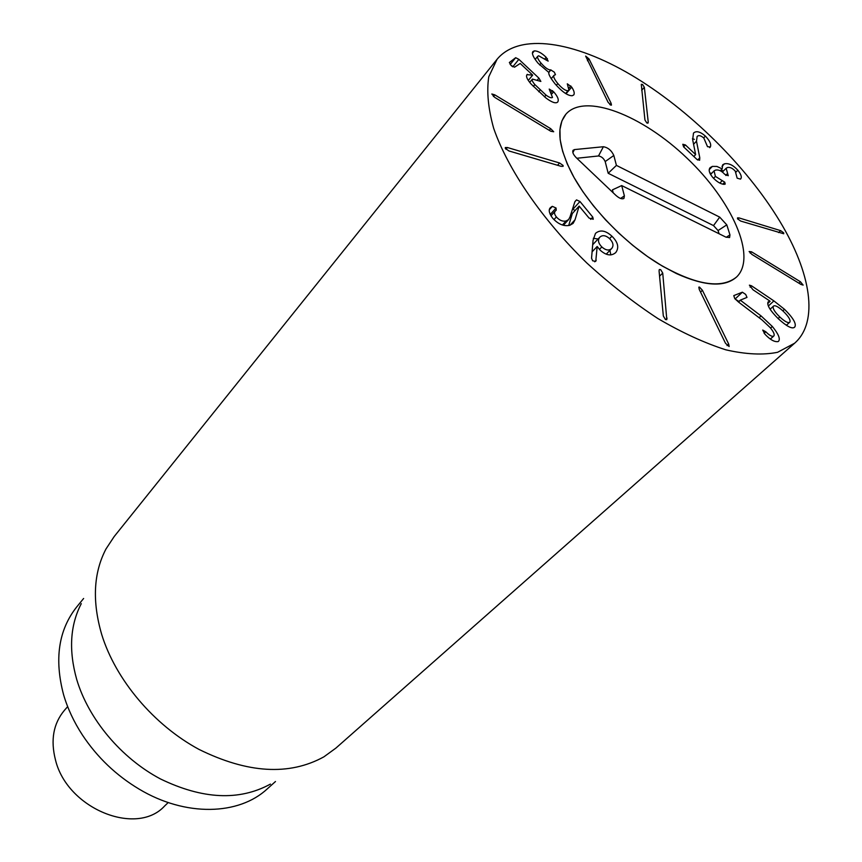 <?xml version="1.0" encoding="UTF-8"?>
<svg xmlns="http://www.w3.org/2000/svg" width="862" height="862" viewBox="0 0 862 862"><rect width="100%" height="100%" fill="white"/><g stroke="black" fill="none" stroke-linecap="round" stroke-linejoin="round"><path stroke-width="1.29" d="M559.567 162.972L563.069 165.45L563.091 166.334L561.14 166.334L508.957 150.958L505.315 148.393L505.304 147.531L507.406 147.521L559.567 162.972L557.531 165.267M550.699 128.675L553.695 131.757L550.818 131.272L494.777 97.417L491.825 93.98L494.756 94.842L550.699 128.675L549.266 130.334M553.652 91.792C557.746 96.469 559.104 99.873 557.714 102.007L557.552 102.179C555.602 103.699 551.755 102.319 546.002 98.031L531.1 84.034C527.113 79.423 525.745 76.298 527.005 74.66L532.673 75.134L520.228 63.465L514.539 67.182L511.112 65.469L509.356 62.506L515.681 57.7L518.859 59.338L538.922 78.151L540.862 81.437L532.447 79.078C531.649 79.929 532.457 81.761 534.871 84.584L546.023 95.1C549.245 97.471 551.411 98.246 552.499 97.428L549.213 89.077L553.652 91.792L551.971 93.764M546.023 95.1L544.525 96.867M534.871 84.584L533.319 86.448M512.513 66.622L511.371 65.706M532.673 75.134L528.298 80.425L532.641 75.166M527.318 74.347L526.768 75.016M571.721 87.116C574.07 90.704 574.749 93.301 573.79 94.906L572.271 95.714C567.961 95.908 562.25 91.986 555.139 83.948C550.344 77.839 548.254 74.024 548.889 72.494L538.157 63.314C533.373 57.538 531.606 53.649 532.835 51.645L534.365 50.869C537.877 50.912 541.81 53.056 546.152 57.301L548.157 61.137L538.664 55.793L537.791 56.235C537.048 57.366 538.147 59.672 541.067 63.174C545.183 67.839 548.415 70.091 550.753 69.908L554.309 72.16L555.473 74.682L553.997 75.36C553.124 76.675 554.406 79.401 557.833 83.549C562.035 88.42 565.429 90.801 568.036 90.715L568.952 90.23L567.304 83.819L571.721 87.116L566.043 93.764M568.036 90.715L565.644 93.516M557.833 83.549L556.335 85.316M550.753 69.908L548.728 72.343M541.067 63.174L539.601 64.941M547.402 58.616L546.163 60.114M546.152 57.301L544.806 58.939M534.365 50.869L532.404 53.272M611.093 103.235L611.46 105.089L610.77 105.142L608.055 102.212L585.643 56.095L589.005 58.907L611.093 103.235L609.876 104.614M648.235 122.048L648.062 123.061L646.802 122.921L644.938 119.98L641.296 84.314L642.546 84.476L644.356 87.299L648.235 122.048L647.233 123.147M699.782 157.8L699.632 160.246L697.046 159.524L683.631 146.874L682.79 144.277L685.398 144.935L695.645 154.6L692.671 139.752L693.49 133.114C696.194 130.571 700.159 131.574 705.385 136.099C709.792 140.754 711.452 144.374 710.353 146.949L707.508 146.68L703.845 138.082C700.925 135.528 698.694 134.978 697.142 136.422L696.496 141.196L699.782 157.8L697.66 160.02M710.353 146.949L709.652 147.671M705.385 136.099L703.661 137.92M694.352 139.364L692.466 138.663M695.645 154.6L693.835 156.496M712.378 166.388L716.915 166.441L722.151 168.887L722.712 164.782L724.436 163.834C728.649 162.961 733.131 165.084 737.85 170.213C741.223 174.512 742.107 177.486 740.512 179.113L737.15 178.175L735.264 171.139C732.549 168.165 729.942 166.959 727.431 167.54L726.127 168.262L728.271 175.719L724.694 174.264C721.602 170.859 718.542 169.469 715.525 170.105L714.048 170.891L715.417 176.408L724.737 182.173L725.211 184.08L724.048 184.36C720.47 184.026 716.645 181.645 712.562 177.206C709.124 172.96 708.327 169.771 710.169 167.627L712.378 166.388L709.232 169.62M724.737 182.173L722.787 184.134M722.173 180.708L719.867 183.056M715.417 176.408L713.564 178.305M727.517 173.521L725.739 175.32M737.85 170.213L735.997 172.088M724.436 163.834L721.99 166.334M723.541 170.891L720.891 170.234M722.216 168.866L720.341 170.784M722.151 168.887L720.309 170.773M711.603 173.402L709.803 172.917M740.652 221.049L737.549 218.786L737.495 217.892L739.014 217.914L780.67 230.65L783.666 232.848L783.73 233.753L740.652 221.049M751.987 254.473L749.121 251.521L751.545 251.812L800.399 281.734L803.147 285.106L800.917 284.417L751.987 254.473M611.708 248.471C613.916 245.659 613.216 242.384 609.606 238.655C605.76 235.283 602.495 234.798 599.823 237.179C597.56 239.959 598.217 243.213 601.816 246.941C605.77 250.4 609.068 250.907 611.708 248.471L606.255 254.15M601.816 246.941L599.435 249.441M599.823 237.179L592.679 244.743M592.183 250.702L592.528 251.381M595.631 233.268C600.232 229.497 605.663 230.466 611.912 236.188C618.022 242.19 619.293 247.642 615.748 252.555C611.373 256.305 606.191 255.518 600.211 250.217L597.183 246.478L595.761 261.358L592.668 260.809L591.547 258.234L593.056 240.315L595.491 233.408M596.235 260.195L594.683 261.811M597.183 246.478L592.086 251.844M611.912 236.188L609.585 238.634M610.813 254.926L609.93 250.325M598.12 238.989L593.304 238.311M576.527 199.887L579.975 201.503L592.776 217.105L593.25 219.25L589.08 218.086L579.145 206.104L575.029 219.788L573.101 223.42L569.707 225.327C563.823 226.587 558.113 224.174 552.574 218.086C548.997 213.173 548.297 209.671 550.484 207.591L552.37 206.352L556.065 208.022L556.216 210.188L555.365 210.964C553.997 212.3 554.331 214.293 556.378 216.944C559.46 220.381 562.703 221.728 566.118 220.974L568.608 219.573L569.954 217.073L574.868 201.816L576.527 199.887L574.932 201.633M556.378 216.944L553.954 219.605M551.691 206.643L549.665 208.884M568.683 225.532L572.346 213.496L579.145 206.104M574.792 210.834L572.745 208.399M579.975 201.503L573.208 208.895M659.064 270.883L659.311 269.537L660.669 269.644L662.727 273.071L666.811 319.64L665.442 319.543L663.32 315.955L659.064 270.883M699.254 289.449L698.834 287.132L699.459 287.068L702.411 290.289L728.692 344.067L729.144 346.535L725.513 343.291L699.254 289.449M765.833 331.784C769.249 335.264 771.802 336.74 773.505 336.202L773.807 335.997C774.873 334.639 773.645 331.816 770.122 327.538L762.083 319.985L738.702 302.196L734.769 298.608L733.777 295.612L742.365 292.196L745.684 294.416L746.998 297.401L740.275 300.159L761.06 315.912L772.341 326.472C778.408 333.885 780.487 338.809 778.58 341.244L778.106 341.578C774.485 342.16 770.1 339.703 764.939 334.208L762.719 330.06L765.833 331.784L764.131 333.325M773.505 336.202L770.359 339.025M740.393 300.299L738.518 302.056M740.275 300.159L738.378 301.937M738.885 301.463L735.06 298.952M773.333 306.312C772.492 308.38 774.647 311.947 779.819 316.99C784.776 321.548 788.062 323.315 789.689 322.28L789.926 322.011C790.68 319.91 788.482 316.343 783.321 311.311C778.386 306.764 775.121 305.019 773.537 306.075L770.111 309.253L773.537 306.075M779.819 316.99L778.095 318.552M773.904 300.913L784.495 309.296C792.943 317.658 796.423 323.476 794.947 326.763L794.516 327.269C792.092 329.198 786.694 326.364 778.321 318.757C770.132 310.611 766.717 304.997 768.085 301.926L770.014 301.15L752.989 289.761L749.39 285.16L751.535 285.818L773.904 300.913L768.365 305.988M770.111 301.312L767.74 303.489M794.947 326.763L793.977 327.625M784.495 309.296L782.804 310.826M751.535 285.818L750.123 287.143M779.765 221.211C810.873 272.586 819.137 321.741 794.613 343.227L777.567 352.299C763.118 355.219 745.889 354.401 725.869 349.832C704.566 343.033 681.907 332.603 657.889 318.541C633.602 302.594 609.94 284.094 586.882 263.05C542.058 219.476 507.912 169.534 493.667 128.298C488.161 108.515 486.534 91.34 488.776 76.772L497.04 59.316C519.387 32.325 574.297 41.279 631.447 75.102C688.781 109.205 746.244 165.73 779.765 221.211M572.325 174.361C558.145 146.54 556.012 126.477 565.935 114.161C584.738 92.579 642.158 115.034 686.982 158.134C732.14 200.878 757.267 257.188 736.601 276.982C721.3 289.406 695.3 285.02 658.6 263.837C624.228 242.696 589.533 206.643 572.325 174.361M275.474 781.522L267.339 788.827C238.882 815.398 185.567 816.993 139.105 789.107C116.144 775.358 97.266 757.342 82.45 735.06C73.927 721.99 67.635 708.521 63.572 694.675C54.187 659.15 58.562 629.906 76.707 606.956L83.625 598.476M270.431 784.097C239.259 801.11 202.559 799.376 160.343 778.882C121.111 758.075 88.463 719.059 76.707 679.461C68.583 650.433 70.113 625.165 81.287 603.637M497.04 59.316L114.172 536.563L105.994 548.965C93.484 572.853 92.062 601.374 101.716 634.518C115.67 679.752 153.759 725.017 198.971 749.39C247.577 773.386 289.223 775.875 323.886 756.847L335.9 748.097L794.613 343.227M719.048 233.742L718.057 230.542L713.52 225.596L608.184 173.273L605.189 161.56C603.691 158.317 601.461 156.453 598.497 155.968L576.85 158.263M616.416 165.396L719.705 217.127L726.795 224.863L729.952 234.873L729.597 237.535L725.976 237.169L621.696 185.578L624.39 195.857L623.937 198.422C622.062 199.434 619.379 198.411 615.888 195.362L576.387 157.832C573.305 154.675 572.185 152.165 573.025 150.322L574.415 149.589L603.389 146.734C607.99 147.521 611.47 150.43 613.819 155.472L616.416 165.396L608.184 173.273M613.173 192.786L612.429 189.855L621.696 185.578M676.487 273.588L662.135 265.959L647.47 256.499L632.88 245.454L618.754 233.096L605.48 219.767L593.401 205.813L582.841 191.612L574.06 177.54L567.271 163.963L562.617 151.238L560.16 139.655L559.944 129.472L561.895 120.917L565.935 114.161C584.738 92.579 642.158 115.034 686.982 158.134C732.14 200.878 757.267 257.188 736.601 276.982C724.813 287.434 704.782 286.303 676.487 273.588M168.209 802.544L164.653 805.97C136.638 836.797 67.29 808.782 55.502 760.036C50.395 740.113 53.369 723.552 64.413 710.331L67.656 706.614M507.406 147.521L505.929 149.266M494.756 94.842L493.409 96.49M552.564 90.661L551.066 92.428M540.205 89.96L538.718 91.738M538.922 78.151L537.36 80.026M518.859 59.338L512.793 66.805M515.681 57.7L510.164 64.499M570.816 85.92L568.985 88.064M550.926 69.887L548.814 72.408M589.005 58.907L587.431 60.749M644.356 87.299L641.684 90.284M696.496 141.196L693.587 144.256M685.398 144.935L683.588 146.842M727.722 173.758L725.998 175.514M780.67 230.65L778.612 232.6M739.014 217.914L737.764 219.142M800.399 281.734L798.848 283.145M751.545 251.812L750.188 253.126M566.118 220.974L562.433 224.982M556.065 208.022L550.215 214.476M552.37 206.352L549.417 209.628M575.029 219.788L569.997 225.241M592.776 217.105L590.653 219.379M667.091 318.164L665.583 319.619M662.727 273.071L659.559 276.206M728.692 344.067L727.032 345.587M702.411 290.289L700.537 292.089M772.341 326.472L770.574 328.077M761.06 315.912L759.088 317.712M742.365 292.196L735.254 298.866M719.705 217.127L713.52 225.596M613.819 155.472L605.189 161.56M603.389 146.734L598.497 155.968M574.415 149.589L572.864 152.596M624.39 195.857L620.597 198.465M729.952 234.873L726.224 237.287M726.795 224.863L718.057 230.542M532.447 79.078L529.71 82.375M568.952 90.23L565.968 93.721M553.997 75.36L551.206 78.69M537.791 56.235L535.173 59.413M714.048 170.891L710.579 174.458M726.127 168.262L722.388 172.066M568.608 219.573L563.382 225.251M555.365 210.964L550.958 215.823M773.807 335.997L770.402 339.057M786.359 325.276L789.689 322.28"/></g></svg>
